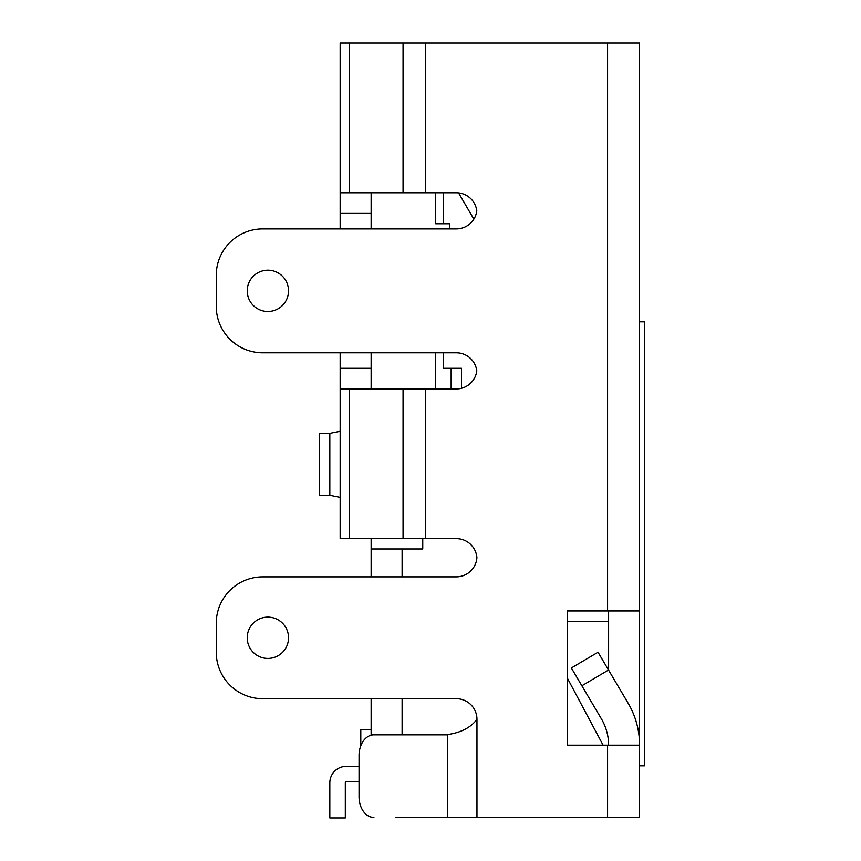 <?xml version="1.0" encoding="UTF-8"?>
<svg xmlns="http://www.w3.org/2000/svg" width="861" height="861" viewBox="0 0 861 861"><rect width="100%" height="100%" fill="white"/><g stroke="black" fill="none" stroke-linecap="round" stroke-linejoin="round"><path stroke-width="1.29" d="M371.134 729.665L360.802 729.665L360.802 745.744M567.313 678.048L603.098 745.163M608.609 610.933L608.609 621.255L567.313 621.255M608.609 670.149L608.609 621.255M435.666 192.767L435.666 223.742L443.404 223.742L443.404 192.767M402.109 698.691L402.109 734.831L371.134 734.831L371.134 698.691L262.713 698.691A46.462 46.462 0 0 1 216.251 652.229L216.251 623.321L216.251 652.229M371.134 576.859L371.134 538.652M402.109 734.831L447.516 734.831M402.109 576.859L402.109 548.984L422.751 548.984L422.751 538.652M402.109 548.984L371.134 548.984M461.474 388.289L461.474 368.293L443.404 368.293L443.404 352.806M449.431 228.897L449.431 223.742L449.431 228.897M443.404 223.742L449.431 223.742M458.536 192.886L473.851 219.146M346.348 766.322L359.048 766.322L346.348 766.322A16.52 16.52 0 0 0 329.828 782.843L329.828 817.95L345.315 817.95L345.315 782.843A1.033 1.033 0 0 1 346.348 781.81L359.048 781.81L359.048 796.78L359.048 755.484A20.653 14.831 90 0 1 373.889 734.831M329.828 817.95L329.828 782.843M345.315 782.843A1.033 1.033 0 0 1 346.348 781.81A1.033 1.033 0 0 0 345.315 782.843A1.033 1.033 0 0 1 346.348 781.81A1.033 1.033 0 0 0 345.315 782.843A1.033 1.033 0 0 1 346.348 781.81A1.033 1.033 0 0 0 345.315 782.843A1.033 1.033 0 0 1 346.348 781.81A1.033 1.033 0 0 0 345.315 782.843A1.033 1.033 0 0 1 346.348 781.81M639.583 765.806L644.749 765.806L644.749 321.831L639.583 321.831L639.583 817.433L476.962 817.433L476.962 719.344A20.653 20.653 0 0 0 456.308 698.691L262.713 698.691M371.134 388.946L371.134 352.806L435.666 352.806L435.666 388.946M451.153 368.293L451.153 388.946M476.962 817.433L395.436 817.433M216.251 275.369L216.251 306.344L216.251 275.369A46.462 46.462 0 0 1 262.713 228.897L456.308 228.897A20.653 20.653 0 0 0 476.8 210.837A20.653 20.653 0 0 0 456.308 192.767L340.16 192.767L340.16 213.41L371.134 213.41L371.134 192.767M262.713 352.806L456.308 352.806A20.653 20.653 0 0 1 476.8 370.876A20.653 20.653 0 0 1 456.308 388.946L425.689 388.946L425.689 538.652L340.16 538.652L340.16 352.806L262.713 352.806A46.462 46.462 0 0 1 216.251 306.344M340.16 192.767L340.16 43.05L639.583 43.05L639.583 321.831M267.879 311.499A20.653 20.653 0 0 1 249.991 280.525A20.653 20.653 0 0 1 285.766 280.525A20.653 20.653 0 0 1 267.879 311.499M639.583 610.933L567.313 610.933L567.313 745.163L639.583 745.163A82.602 82.602 0 0 0 628.1 703.146L598.029 652.229L571.36 667.985L581.864 685.765L608.533 670.009M425.689 538.652L456.308 538.652A20.653 20.653 0 0 1 476.908 557.756A20.653 20.653 0 0 1 456.308 576.859L262.713 576.859A46.462 46.462 0 0 0 216.251 623.321M267.879 658.428A20.653 20.653 0 0 1 249.991 627.454A20.653 20.653 0 0 1 285.766 627.454A20.653 20.653 0 0 1 267.879 658.428M340.16 228.897L340.16 213.41M340.16 388.946L425.689 388.946M371.134 228.897L371.134 213.41M608.609 745.163A51.628 51.628 0 0 0 601.43 718.903L581.864 685.765M373.889 817.433A20.653 14.831 90 0 1 359.048 796.78M445.072 734.831A20.653 14.831 -90 0 0 447.516 734.551C460.904 732.668 470.719 727.599 476.962 719.344M359.048 766.322L359.048 755.484M329.828 495.29L319.506 495.29L319.506 433.341L329.828 433.341L329.828 495.29L340.16 497.357M607.575 745.163L607.575 817.433M607.575 43.05L607.575 610.933M425.689 43.05L425.689 192.767M349.534 388.946L349.534 538.652M403.056 388.946L403.056 538.652M349.534 43.05L349.534 192.767M403.056 43.05L403.056 192.767M371.134 368.293L340.16 368.293M447.516 817.433L447.516 734.551M329.828 433.341L340.16 431.275"/></g></svg>
